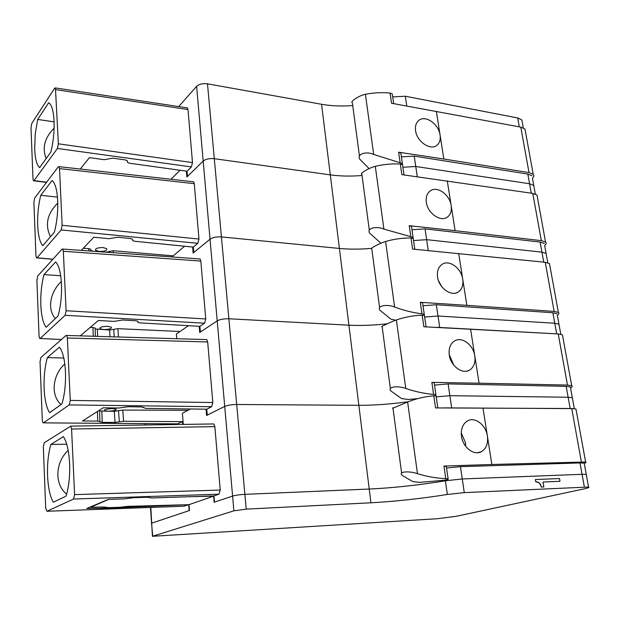 <?xml version="1.0" encoding="UTF-8"?>
<svg xmlns="http://www.w3.org/2000/svg" width="620" height="620" viewBox="0 0 620 620"><rect width="100%" height="100%" fill="white"/><g stroke="black" fill="none" stroke-linecap="round" stroke-linejoin="round"><path stroke-width="0.93" d="M178.707 106.578L196.618 86.343C199.136 84.095 202.756 83.251 207.483 83.824L321.548 104.284L330.297 174.871L214.303 158.689L330.297 174.871L369.226 489.048L244.869 494.349L372.326 488.901C395.769 487.638 420.12 484.933 445.385 480.787L447.353 494.473C420.593 498.689 395.118 501.464 370.93 502.797L246.218 509.129L233.887 510.818L152.419 536.3L437.588 518.707L456.25 516.297L584.35 488.824C588.341 487.948 589.744 487.343 588.543 487.018L464.287 492.629L447.353 494.473M584.342 463.876L584.211 463.148L580.002 462.939L460.428 466.659L462.257 478.958L445.385 480.787L462.257 478.958L582.056 474.308L584.342 486.94M584.211 463.148L586.38 475.121L586.264 474.463L582.056 474.308L462.257 478.958L464.287 492.629M150.831 507.447L152.396 535.943M188.728 504.672L189.139 510.617L151.869 523.102L189.48 510.508L189.03 504.664L213.637 496.139L214.14 502.246L232.593 496.07L233.887 510.818M207.483 83.824L221.425 236.925L339.411 248.45C349.316 249.387 360.003 249.372 371.473 248.388C360.003 249.372 349.316 249.387 339.411 248.45L221.425 236.925L228.881 318.773L348.921 325.19C360.708 325.787 373.496 325.314 387.283 323.779C373.496 325.314 360.708 325.787 348.921 325.19L228.881 318.773L236.685 404.488L358.848 405.31C374 405.364 390.461 404.178 408.247 401.745C390.461 404.178 374 405.364 358.848 405.31L236.685 404.488L244.869 494.349C239.661 494.644 235.561 495.217 232.593 496.07C235.561 495.217 239.661 494.644 244.869 494.349L246.218 509.129M543.004 482.035L559.984 481.283L559.511 478.547L535.378 479.539L535.726 481.616L539.571 483.112L541.369 487.057L543.841 486.94L543.004 482.011L559.984 481.283M535.726 481.616L535.378 479.539M535.61 481.639L537.951 482.073M537.842 482.096L539.571 483.112M539.462 483.135L540.694 484.747M540.586 484.778L541.369 487.057M541.252 487.08L543.841 486.94M108.632 499.394L90.76 507.199L103.796 507.021L108.454 507.625L119.273 507.323L127.751 506.362L189.03 504.664M190.999 496.674L213.637 496.139M147.994 497.24L149.544 497.635M68.177 450.414C55.575 461.822 53.925 484.096 66.635 494.109M52.274 500.348C49.6 494.311 48.027 486.057 47.562 475.602C47.205 465.108 48.066 455.646 50.127 447.221L50.91 444.432L63.372 436.62L64.41 438.348C67.285 444.029 69.014 452.399 69.603 463.45C70.037 474.625 69.115 484.592 66.852 493.35L65.999 496.194L53.266 502.231L52.274 500.348M50.91 444.432L66.712 444.214M45.694 508.152L46.903 511.268L73.571 499.046L74.617 494.613L71.579 429.025L70.773 426.126L44.237 442.757L43.33 446.911L45.694 508.152M124.333 506.672L124.388 507.439L120.024 507.982L86.823 508.446L108.267 499.41L124.411 498.875L133.726 497.697L147.382 497.248L151.768 497.969L213.954 495.915L214.512 502.123L232.593 496.07L224.719 406.402C227.587 405.216 231.578 404.581 236.685 404.488C231.578 404.581 227.587 405.216 224.719 406.402L206.576 415.478L206.057 409.185M124.388 507.439L187.116 504.719M588.543 487.018L586.264 474.463L582.056 474.308L580.002 462.939M460.428 466.659L446.539 467.999M574.004 408.619L444.811 407.875M183.264 424.406L182.412 413.23L190.464 408.975M213.947 495.915L218.984 494.171L220.224 490.048L74.617 494.613M212.916 423.956L213.768 423.94L214.853 426.622L220.224 490.048M183.884 506.23L188.681 504.672M152.706 535.827L151.582 523.629M370.93 502.797L369.226 489.048C393.351 487.901 418.732 485.15 445.385 480.787L445.276 480.074M570.578 388.135L572.539 398.931L572.337 397.815L568.137 397.242L570.121 408.216M570.361 386.958L566.168 386.322L448.113 383.92L449.864 395.692L568.137 397.242L449.864 395.692L436.224 396.893L449.864 395.692L451.631 407.542M461.264 432.884L465.457 442.711L465.682 446.307M402.775 475.772L412.827 481.593L419.655 482.383L443.649 480.314C447.299 479.795 448.787 479.322 448.121 478.896L445.772 478.625C436.534 478.284 427.095 476.625 417.462 473.657C409.781 470.929 398.35 471.386 401.861 474.99L402.775 475.772M393.716 407.813L392.933 407.813C390.174 409.525 400.853 404.821 407.627 401.993C416.214 398.598 424.94 396.544 433.814 395.816L436.077 395.917L436.154 396.42M576.158 410.076L575.964 409.029L571.725 408.51L435.558 407.921L433.814 395.816M482.988 408.022L487.39 436.046C488.273 443.439 486.289 448.632 481.438 451.654C474.145 455.956 462.877 447.469 461.489 436.341C460.714 429.071 462.706 423.925 467.48 420.91C474.943 416.415 485.917 424.933 487.382 436.015L491.861 464.489L585.613 461.993C586.536 462.288 586.078 462.745 584.249 463.373M446.322 466.542L443.959 466.062L445.772 478.625M491.861 464.489L443.959 466.062M64.79 363.948C53.041 374.418 49.98 394.537 60.993 404.581M48.67 411.099C46.082 405.899 44.57 398.319 44.121 388.353C43.788 378.316 44.617 369.009 46.616 360.414L47.384 357.546L59.427 347.169L60.435 348.595C63.209 353.416 64.875 361.072 65.433 371.574C65.844 382.23 64.945 392.034 62.752 400.985L61.93 403.914L49.623 412.68L48.67 411.099M47.384 357.546L63.79 358.027M42.3 420.143L42.982 422.817L43.462 422.863L69.239 404.907L70.254 400.404L67.363 337.993L66.673 335.459L66.046 335.451L40.92 357.461L40.036 361.677L42.3 420.143M108.26 411.207C113.987 410.944 116.591 410.246 116.087 409.13L112.422 408.619C106.71 408.882 104.083 409.572 104.532 410.688L108.26 411.207M99.634 410.649L99.409 410.231M99.712 410.998L114.297 411.339L115.057 422.445L123.582 421.259L182.412 421.654L182.598 424.413M123.582 421.259L122.799 410.076L114.297 411.339M122.799 410.076L187.953 410.3M199.198 326.306L199.71 332.46L217.209 320.865C219.984 319.378 223.874 318.68 228.881 318.773C223.874 318.68 219.984 319.378 217.209 320.865L224.719 406.402L207.297 415.113L206.762 409.2L145.808 408.379L141.469 406.921L128.108 406.728L119.017 408.014L103.222 407.805L82.507 420.98L97.72 421.081L102.215 422.367L115.057 422.445M574.306 408.65L572.337 397.815L568.137 397.242L566.168 386.322M448.113 383.92L434.512 385.105M558.31 333.94L436.759 327.298M176.731 338.714L176.367 334.017L188.457 325.686M206.762 409.2L211.614 406.72L212.815 402.527L70.254 400.404M205.979 339.582L206.754 339.605L207.685 341.969L212.815 402.527M177.506 423.879L182.412 421.654M557.357 315.371L559.24 325.74L558.961 324.214L554.776 323.237L556.675 333.785M557.062 313.782L552.877 312.751L436.333 304.73L438.007 315.999L554.776 323.237L438.007 315.999L424.638 317.053L438.007 315.999L439.696 327.344M449.213 354.594L453.724 365.103M390.36 388.507L382.122 326.554C379.339 327.562 389.701 322.33 396.382 319.966L405.775 388.476C398.226 385.508 387.151 386.702 390.67 390.794L401.558 398.552L408.262 399.489L417.64 398.652M396.382 319.966C404.829 317.084 413.424 315.487 422.166 315.185L424.413 315.495L424.522 316.216M562.728 336.327L562.456 334.854L558.225 333.932L423.84 326.763L422.166 315.185M470.58 329.112L474.804 355.981C475.618 362.529 473.897 367.226 469.658 370.055C462.536 374.713 450.616 366.063 449.26 354.95C448.531 348.487 450.26 343.837 454.437 341.008C461.753 336.149 473.362 344.867 474.796 355.926L479.082 383.199L567.478 385.067L571.718 385.71C572.663 386.245 572.268 386.95 570.524 387.826M434.248 383.307L434.163 382.703L431.869 382.377L433.605 394.39L435.93 394.878L435.589 395.808M405.775 388.476C415.237 391.685 424.514 393.654 433.605 394.39M479.082 383.199L431.869 382.377M61.318 281.596C50.77 291.098 46.578 308.551 55.335 318.572M45.229 325.934C42.726 321.509 41.261 314.542 40.835 305.024C40.517 295.43 41.331 286.262 43.268 277.52L44.012 274.59L55.676 261.896L56.645 263.043C59.319 267.065 60.923 274.071 61.465 284.061C61.845 294.237 60.977 303.878 58.853 312.992L58.055 316.006L46.151 327.244L45.229 325.934M44.012 274.59L60.69 275.76M39.052 336.102L39.641 338.466L40.184 338.458L65.115 315.309L66.1 310.736L63.341 251.286L62.76 249.062L62.07 249.131L37.75 275.954L36.898 280.217L39.052 336.102M103.656 329.592C109.267 329.468 111.809 328.647 111.282 327.128L107.678 326.314C102.099 326.43 99.533 327.244 99.983 328.747L103.656 329.592M90.226 327.414L92.969 327.538L93.233 336.242M95.193 328.507L95.108 328.026L92.969 327.538M95.271 328.972L109.577 330.003L110.042 336.738M118.474 336.993L117.885 328.662L109.577 330.003M117.885 328.662L180.048 331.483M192.642 247.031L193.138 253.053L210.033 239.181C212.722 237.406 216.519 236.654 221.425 236.925C216.519 236.654 212.722 237.406 210.033 239.181L217.209 320.865L200.407 331.995L199.896 326.345L140.12 322.896L138.09 322.416L137.88 321.261L135.834 320.772L122.745 320.005L113.879 321.385L98.41 320.494L80.228 335.862M560.782 334.242L558.961 324.214L554.776 323.237L552.877 312.751M436.333 304.73L423.003 305.761M171.942 256.944L184.582 246.225M199.888 326.345L204.569 323.19L205.739 318.951L66.1 310.736M199.315 258.92L200.035 258.974L200.833 261.067L205.739 318.951M544.639 245.412L546.452 255.394L546.104 253.472L541.934 252.138L543.74 262.136M544.283 243.443L540.113 242.056L425.041 228.865L426.653 239.669L541.934 252.138L426.653 239.669L413.548 240.576L426.653 239.669L428.25 250.403M438.371 280.395L441.564 286.432M379.611 307.652L371.775 248.76C368.97 249.124 379.029 243.428 385.617 241.49L394.607 307.047C387.19 303.87 376.449 305.722 379.959 310.263L390.778 319.075L395.669 320.214M385.617 241.49C393.94 239.072 402.403 237.902 411.014 237.987L413.246 238.491L413.377 239.405M549.816 265.438L549.475 263.578L545.251 262.291L412.618 249.077L411.014 237.987M458.692 253.479L462.737 279.217C463.489 285.084 462.009 289.323 458.304 291.966C451.399 296.91 438.875 288.083 437.55 277.024C436.875 271.265 438.363 267.057 442.021 264.415C449.128 259.245 461.334 268.181 462.729 279.186L466.844 305.327L554.148 311.418L558.38 312.457C559.349 313.209 559 314.138 557.333 315.239M422.7 303.668L422.584 302.854L420.306 302.32L421.972 313.821L424.274 314.51L424.312 315.44M394.607 307.047C403.899 310.465 413.021 312.728 421.972 313.821M466.844 305.327L420.306 302.32M57.753 203.089C47.159 213.815 44.733 225.013 50.476 236.701M41.943 244.575C39.517 240.862 38.107 234.461 37.696 225.378C37.394 216.179 38.184 207.15 40.068 198.292L40.788 195.3L52.088 180.498L53.026 181.404C55.614 184.698 57.164 191.1 57.675 200.617C58.04 210.335 57.195 219.821 55.134 229.082L54.366 232.159L42.834 245.636L41.943 244.575M40.788 195.3L57.443 197.121M35.952 255.766L36.464 257.858L37.045 257.788L61.186 229.927L62.14 225.308L59.512 168.601L59.016 166.641L58.28 166.803L34.72 197.989L33.891 202.298L35.952 255.766M99.247 251.48C104.749 251.48 107.229 250.542 106.686 248.667L103.145 247.566C97.681 247.551 95.178 248.481 95.635 250.34L99.247 251.48M83.328 248.194L88.745 248.659L88.815 250.945M90.939 249.906L90.853 249.325L88.745 248.659M91.024 250.488L93.116 251.255M113.32 252.712L113.181 250.736L105.958 252.177M113.181 250.736L173.236 255.851M186.364 171.143L186.852 177.033L203.182 161.076C205.778 159.053 209.483 158.263 214.303 158.689C209.483 158.263 205.778 159.053 203.182 161.076L210.033 239.181L193.812 252.495L193.324 247.101L134.687 241.258L132.688 240.614L132.463 239.181L130.456 238.529L117.63 237.235L108.973 238.7L93.814 237.197L81.236 250.395M547.793 262.756L546.104 253.472L541.934 252.138L540.113 242.056M425.041 228.865L411.975 229.756M171.027 179.265L180.001 170.252M193.316 247.101L197.842 243.335L198.974 239.049L62.14 225.308M192.936 181.738L193.595 181.807L194.277 183.667L198.974 239.049M532.409 178.103L534.153 187.705L533.743 185.434L529.581 183.76L531.286 193.184M531.991 175.786L527.829 174.065L414.222 156.116L415.764 166.478L529.581 183.76L415.764 166.478L402.915 167.261L415.764 166.478L417.268 176.568M330.297 174.871C340.117 176.22 350.703 176.429 362.034 175.507C350.703 176.429 340.117 176.22 330.297 174.871M369.319 230.253L361.863 174.228C359.034 173.995 368.807 167.873 375.301 166.331L383.92 229.121C376.627 225.75 366.203 228.214 369.706 233.167L380.889 243.218M375.301 166.331C383.509 164.347 391.848 163.564 400.326 163.998L402.543 164.688L402.698 165.78M537.393 197.253L536.99 195.036L532.782 193.401L401.861 174.639L400.326 163.998M447.284 180.931L451.174 205.646C451.864 210.87 450.585 214.706 447.346 217.155C440.696 222.332 427.622 213.319 426.328 202.337C425.7 197.191 426.986 193.386 430.187 190.929C437.054 185.512 449.81 194.665 451.166 205.6L455.103 230.671L541.337 240.645L545.554 242.04C546.546 243.001 546.243 244.133 544.647 245.45M411.634 227.385L411.486 226.378L409.231 225.665L410.828 236.677L413.106 237.545L413.253 238.576M383.92 229.121L410.828 236.677M455.103 230.671L409.231 225.665M54.11 128.169C44.624 137.764 41.974 147.901 46.167 158.581M37.704 119.443L48.662 102.734L49.887 103.734C52.212 106.578 53.599 112.313 54.056 120.954C54.405 130.246 53.584 139.585 51.584 148.963L50.832 152.101L39.657 167.609L38.797 166.78C36.448 163.719 35.084 157.844 34.689 149.157L35.232 133.92L37.704 119.443L54.095 121.846M32.984 178.886L33.426 180.745L34.046 180.598L57.435 148.467L58.365 143.809L55.428 87.939L54.669 88.195L31.814 123.341L31.008 127.681L32.984 178.886M186.814 107.81L187.411 107.895L188 109.546L192.494 162.587L191.402 166.912L187.031 171.228L129.487 163.207L127.534 162.417L127.286 160.727L125.317 159.921L112.739 158.154L104.284 159.697L89.435 157.627L80.29 169.035M414.222 156.116L401.404 156.875M187.031 171.228L187.504 176.398L203.182 161.076L196.618 86.343M392.708 96.906L405.31 96.24L517.7 117.963L519.304 126.844M321.548 104.284L324.407 104.749C333.304 106.059 342.752 106.33 352.733 105.563M535.3 194.021L533.743 185.434L529.581 183.76L527.829 174.065M522.311 122.543L521.846 119.939L517.7 117.963M359.453 156.1L352.362 102.757C349.517 101.975 359.019 95.465 365.42 94.287L373.682 154.473C366.513 150.939 356.392 153.962 359.879 159.278L369.086 168.625M365.42 94.287C373.504 92.698 381.719 92.279 390.073 93.039L392.266 93.891L392.452 95.154M525.442 131.618L524.977 129.069L520.784 127.123L391.553 103.246L390.073 93.039M436.341 111.275L440.068 134.99C440.696 139.694 439.596 143.166 436.767 145.429C430.396 150.792 416.826 141.569 415.563 130.688C414.982 126.085 416.09 122.636 418.895 120.358C425.498 114.747 438.743 124.132 440.061 134.958L443.843 159.03L529.015 172.585L533.216 174.313C534.223 175.46 533.967 176.785 532.448 178.289M401.024 154.248L400.853 153.07L398.621 152.187L400.148 162.75L402.411 163.781L402.582 164.99M373.682 154.473L400.148 162.75M443.843 159.03L398.621 152.187M119.978 507.292L120.024 507.982M106.919 508.478L106.896 507.602M102.331 507.059L102.354 507.873M128.751 506.889L128.712 506.331M218.984 494.171L73.571 499.046M214.853 426.622L71.579 429.025M184.233 506.214L46.903 511.268M407.627 401.993L417.462 473.657M581.366 461.776L571.725 408.51M118.544 410.704L119.319 421.856M102.215 422.367L101.866 411.3M97.425 411.486L97.72 421.081M143.646 407.65L143.615 407.255M211.614 406.72L69.239 404.907M207.685 341.969L67.363 337.993M178.064 423.879L43.462 422.863M145.289 423.631L145.375 424.987M567.478 385.067L558.225 333.932M113.724 329.336L114.25 336.869M97.603 336.373L97.394 329.46M137.989 321.842L137.934 321.3M204.569 323.19L65.115 315.309M200.833 261.067L63.341 251.286M61.403 339.52L40.184 338.458M554.148 311.418L545.251 262.291M109.12 251.449L109.182 252.41M132.579 239.901L132.517 239.227M197.842 243.335L61.186 229.927M194.277 183.667L59.512 168.601M52.932 259.214L37.045 257.788M541.337 240.645L532.782 193.401M46.639 182.218L34.046 180.598M191.402 166.912L57.435 148.467M127.41 161.572L127.34 160.782M192.494 162.587L58.365 143.809M188 109.546L55.854 89.668M405.31 96.24L406.728 105.741M529.015 172.585L520.784 127.123M104.54 507.013L104.571 507.982M213.768 423.94L70.765 426.126M150.513 507.454L151.551 523.218M392.933 407.813L401.605 473.052M436.077 395.917L437.821 407.906M585.613 461.993L575.964 409.029M446.268 466.163L448.121 478.896M481.438 451.654L477.749 452.709M104.501 409.967L104.532 410.688M99.557 410.316L99.898 421.399M206.754 339.605L66.665 335.459M144.979 423.631L145.065 424.987M424.413 315.495L426.064 326.849M571.718 385.71L562.456 334.854M434.163 382.703L435.93 394.878M469.658 370.055L467.116 371.054M99.952 327.786L99.983 328.747M95.108 328.05L95.356 336.303M200.035 258.974L62.752 249.062M61.372 339.543L40.145 338.489M413.246 238.491L414.803 249.256M558.38 312.457L549.475 263.578M422.584 302.854L424.274 314.51M458.304 291.966L456.723 292.749M95.596 249.162L95.635 250.34M90.853 249.341L90.907 251.092M193.595 181.807L59.001 166.641M52.832 259.323L36.929 257.897M402.535 164.688L404.015 174.894M545.554 242.04L536.99 195.029M411.486 226.378L413.106 237.545M447.346 217.155L446.524 217.643M38.983 166.989L40.013 167.113M46.484 182.419L33.852 180.8M187.411 107.895L55.413 87.931M521.846 119.939L523.288 127.875M392.266 93.891L393.677 103.579M533.216 174.313L524.977 129.069M400.853 153.07L402.403 163.781"/></g></svg>
